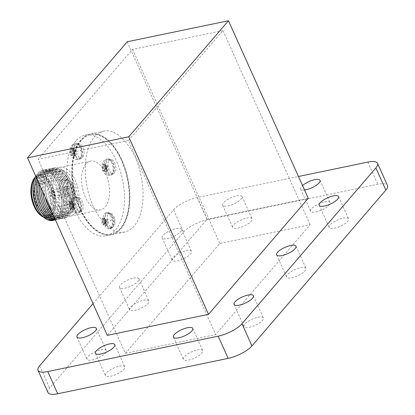 <?xml version="1.0" encoding="UTF-8"?>
<svg xmlns="http://www.w3.org/2000/svg" width="415" height="415" viewBox="0 0 415 415"><rect width="100%" height="100%" fill="white"/><g stroke="black" fill="none" stroke-linecap="round" stroke-linejoin="round"><path stroke-width="0.31" stroke-dasharray="2.08 1.56" d="M71.795 207.671L70.726 208.947L69.793 206.878L70.846 205.555L69.85 203.137L70.83 202.001L71.842 204.398L73.05 203.091L73.979 205.16L72.791 206.509L73.922 208.901L72.947 210.037L71.795 207.671L73.834 206.312L72.692 207.64L70.726 208.947M80.375 211.966A8.16 4.373 -101.7 0 1 78.866 212.911A8.16 4.373 -101.7 0 1 72.936 205.804A8.16 4.373 -101.7 0 1 75.561 196.928A8.16 4.373 -101.7 0 1 81.091 202.494A8.16 4.373 -101.7 0 1 80.375 211.966M79.971 211.064A7.112 3.813 -101.7 0 1 78.658 211.883A7.112 3.813 -101.7 0 1 73.481 205.69A7.112 3.813 -101.7 0 1 75.774 197.95A7.112 3.813 -101.7 0 1 77.315 198.188A7.112 3.813 -101.7 0 1 80.951 204.149A7.112 3.813 -101.7 0 1 79.971 211.064M79.332 197.768C83.55 199.428 84.696 211.074 80.676 211.468C75.955 212.895 72.89 198.095 77.792 197.535L79.332 197.768M75.655 141.074A51.424 27.546 78.3 0 0 71.147 200.777A51.424 27.546 78.3 0 0 106.001 235.845A51.424 27.546 78.3 0 0 122.555 179.913A51.424 27.546 78.3 0 0 85.179 135.129A51.424 27.546 78.3 0 0 75.655 141.074M82.787 157.015L81.475 157.835C77.626 159.08 74.052 147.916 77.283 144.721L78.601 143.901L80.142 144.135C83.571 145.504 85.397 154.406 82.787 157.015M85.921 164.008A24.879 13.327 78.3 0 0 83.742 192.887A24.879 13.327 78.3 0 0 100.601 209.855A24.879 13.327 78.3 0 0 108.611 182.797A24.879 13.327 78.3 0 0 90.527 161.129A24.879 13.327 78.3 0 0 85.921 164.008M111.199 213.383C115.427 215.037 116.574 226.689 112.548 227.078C107.822 228.509 104.746 213.715 109.659 213.149L111.199 213.383M112.008 159.749C116.236 161.404 117.378 173.055 113.347 173.449C108.616 174.881 105.555 160.081 110.468 159.516L112.008 159.749M55.382 170.295A24.905 13.342 78.3 0 0 53.198 199.21A24.905 13.342 78.3 0 0 70.078 216.194A24.905 13.342 78.3 0 0 78.098 189.105A24.905 13.342 78.3 0 0 59.993 167.411A24.905 13.342 78.3 0 0 55.382 170.295M56.632 173.086A21.673 11.61 78.3 0 0 54.733 198.246A21.673 11.61 78.3 0 0 69.419 213.03A21.673 11.61 78.3 0 0 76.396 189.453A21.673 11.61 78.3 0 0 60.647 170.581A21.673 11.61 78.3 0 0 56.632 173.086M52.617 173.911A21.679 11.615 78.3 0 0 50.718 199.081A21.679 11.615 78.3 0 0 65.409 213.86A21.679 11.615 78.3 0 0 72.386 190.283A21.679 11.615 78.3 0 0 56.632 171.405A21.679 11.615 78.3 0 0 52.617 173.911M51.73 171.935A23.966 12.839 78.3 0 0 53.41 208.081A23.966 12.839 78.3 0 0 73.491 206.867A23.966 12.839 78.3 0 0 66.82 174.622A23.966 12.839 78.3 0 0 51.73 171.935M49.935 170.778A25.585 13.705 78.3 0 0 51.73 209.368A25.585 13.705 78.3 0 0 73.165 208.071A25.585 13.705 78.3 0 0 66.047 173.652A25.585 13.705 78.3 0 0 49.935 170.778M49.79 172.334A23.971 12.839 78.3 0 0 55.262 213.232A23.971 12.839 78.3 0 0 72.179 193.546A23.971 12.839 78.3 0 0 49.79 172.334M51.937 212.2A25.585 13.705 78.3 0 0 70.374 211.868A25.585 13.705 78.3 0 0 67.5 178.559A25.585 13.705 78.3 0 0 48.394 171.094A25.585 13.705 78.3 0 0 45.116 197.021M48.244 172.65A23.971 12.839 78.3 0 0 53.717 213.549A23.971 12.839 78.3 0 0 70.638 193.862A23.971 12.839 78.3 0 0 48.244 172.65M53.582 215.867A25.59 13.705 78.3 0 0 70.638 193.25A25.59 13.705 78.3 0 0 46.848 171.416A25.59 13.705 78.3 0 0 42.595 191.414M46.703 172.972A23.971 12.844 78.3 0 0 52.176 213.87A23.971 12.844 78.3 0 0 69.097 194.184A23.971 12.844 78.3 0 0 46.703 172.972M54.469 217.844A25.59 13.711 78.3 0 0 68.719 191.419A25.59 13.711 78.3 0 0 45.302 171.732A25.59 13.711 78.3 0 0 40.831 187.492M45.157 173.288A23.977 12.844 78.3 0 0 50.63 214.192A23.977 12.844 78.3 0 0 67.552 194.5A23.977 12.844 78.3 0 0 45.157 173.288M54.998 219.021A25.59 13.711 78.3 0 0 66.779 189.935A25.59 13.711 78.3 0 0 43.762 172.049A25.59 13.711 78.3 0 0 39.425 184.369M43.617 173.605A23.977 12.844 78.3 0 0 49.084 214.514A23.977 12.844 78.3 0 0 66.011 194.822A23.977 12.844 78.3 0 0 43.617 173.605M55.294 219.67A25.595 13.711 78.3 0 0 64.828 188.659A25.595 13.711 78.3 0 0 42.216 172.37A25.595 13.711 78.3 0 0 38.263 181.775M42.071 173.921A23.977 12.844 78.3 0 0 47.543 214.83A23.977 12.844 78.3 0 0 64.465 195.138A23.977 12.844 78.3 0 0 42.071 173.921M55.403 219.919A25.595 13.711 78.3 0 0 62.852 187.518A25.595 13.711 78.3 0 0 40.675 172.687A25.595 13.711 78.3 0 0 37.277 179.581M40.525 174.243A23.977 12.844 78.3 0 0 45.998 215.152A23.977 12.844 78.3 0 0 62.924 195.46A23.977 12.844 78.3 0 0 40.525 174.243M54.998 219.971A25.595 13.711 78.3 0 0 60.979 186.812A25.595 13.711 78.3 0 0 39.129 173.003A25.595 13.711 78.3 0 0 36.437 177.713M38.984 174.559A23.982 12.844 78.3 0 0 44.457 215.473A23.982 12.844 78.3 0 0 61.384 195.776A23.982 12.844 78.3 0 0 38.984 174.559M53.457 220.292A25.595 13.711 78.3 0 0 59.438 187.134A25.595 13.711 78.3 0 0 37.583 173.32A25.595 13.711 78.3 0 0 35.726 176.142M39.601 212.314A23.982 12.844 78.3 0 0 57.363 213.891A23.982 12.844 78.3 0 0 55.283 182.398A23.982 12.844 78.3 0 0 37.127 174.938A23.982 12.844 78.3 0 0 33.553 183.067M38.014 176.92A21.689 11.62 78.3 0 0 36.115 202.1A21.689 11.62 78.3 0 0 50.817 216.895A21.689 11.62 78.3 0 0 57.799 193.302A21.689 11.62 78.3 0 0 42.034 174.409A21.689 11.62 78.3 0 0 38.014 176.92M42.833 216.407A21.694 11.62 78.3 0 0 46.916 217.579A21.694 11.62 78.3 0 0 48.145 217.45A21.694 11.62 78.3 0 0 55.128 193.852A21.694 11.62 78.3 0 0 39.358 174.959A21.694 11.62 78.3 0 0 38.18 175.327A21.694 11.62 78.3 0 0 35.337 177.47A21.694 11.62 78.3 0 0 34.896 178.025M43.497 217.061A21.559 11.547 78.3 0 0 46.226 217.585A21.559 11.547 78.3 0 0 54.386 194.007A21.559 11.547 78.3 0 0 37.547 175.597A21.559 11.547 78.3 0 0 35.244 177.163M36.556 210.758A20.885 11.189 78.3 0 0 52.103 212.433A20.885 11.189 78.3 0 0 50.386 184.966A20.885 11.189 78.3 0 0 34.538 178.398A20.885 11.189 78.3 0 0 31.379 185.697M34.627 179.145A20.076 10.754 78.3 0 0 39.207 213.398A20.076 10.754 78.3 0 0 53.379 196.907A20.076 10.754 78.3 0 0 34.627 179.145M36.489 183.306A15.256 8.176 78.3 0 0 35.986 203.262A15.256 8.176 78.3 0 0 47.875 210.125A15.256 8.176 78.3 0 0 50.407 194.827A15.256 8.176 78.3 0 0 42.019 181.791A15.256 8.176 78.3 0 0 36.489 183.306M39.767 184.146A13.648 7.314 78.3 0 0 38.605 200.092A13.648 7.314 78.3 0 0 47.938 209.274A13.648 7.314 78.3 0 0 49.956 208.138A13.648 7.314 78.3 0 0 52.217 194.453A13.648 7.314 78.3 0 0 44.711 182.792A13.648 7.314 78.3 0 0 42.413 182.543A13.648 7.314 78.3 0 0 39.767 184.146M61.28 180.323A12.984 6.956 78.3 0 0 60.17 195.496A12.984 6.956 78.3 0 0 69.051 204.232A12.984 6.956 78.3 0 0 73.123 190.132A12.984 6.956 78.3 0 0 63.791 178.803A12.984 6.956 78.3 0 0 61.28 180.323M61.96 181.848A11.221 6.012 78.3 0 0 60.979 194.874A11.221 6.012 78.3 0 0 68.584 202.525A11.221 6.012 78.3 0 0 72.194 190.324A11.221 6.012 78.3 0 0 64.04 180.551A11.221 6.012 78.3 0 0 61.96 181.848M64.75 181.277A11.215 6.007 78.3 0 0 63.77 194.298A11.215 6.007 78.3 0 0 71.375 201.949A11.215 6.007 78.3 0 0 74.985 189.748A11.215 6.007 78.3 0 0 66.831 179.98A11.215 6.007 78.3 0 0 64.75 181.277M67.214 186.771A4.856 2.604 78.3 0 0 66.789 192.41A4.856 2.604 78.3 0 0 70.078 195.724A4.856 2.604 78.3 0 0 71.645 190.438A4.856 2.604 78.3 0 0 68.112 186.205A4.856 2.604 78.3 0 0 67.214 186.771M64.289 187.373A4.861 2.604 78.3 0 0 63.832 192.918A4.861 2.604 78.3 0 0 67.054 196.347A4.861 2.604 78.3 0 0 67.157 196.331A4.861 2.604 78.3 0 0 68.724 191.04A4.861 2.604 78.3 0 0 65.191 186.807A4.861 2.604 78.3 0 0 65.088 186.833A4.861 2.604 78.3 0 0 64.289 187.373M51.403 191.009A3.828 2.049 78.3 0 0 51.045 195.377A3.828 2.049 78.3 0 0 53.582 198.079A3.828 2.049 78.3 0 0 54.899 193.898A3.828 2.049 78.3 0 0 52.031 190.584A3.828 2.049 78.3 0 0 51.403 191.009M51.834 191.969A2.718 1.458 78.3 0 0 51.948 195.937A2.718 1.458 78.3 0 0 54.22 196.186A2.718 1.458 78.3 0 0 53.369 192.072A2.718 1.458 78.3 0 0 51.834 191.969M53.006 192.638A1.753 0.939 78.3 0 0 52.84 194.64A1.753 0.939 78.3 0 0 54.002 195.875A1.753 0.939 78.3 0 0 54.541 195.356A1.753 0.939 78.3 0 0 53.997 192.705A1.753 0.939 78.3 0 0 53.291 192.441A1.753 0.939 78.3 0 0 53.006 192.638M65.114 189.214A2.723 1.458 78.3 0 0 64.859 192.327A2.723 1.458 78.3 0 0 66.665 194.246A2.723 1.458 78.3 0 0 66.722 194.236A2.723 1.458 78.3 0 0 67.598 191.274A2.723 1.458 78.3 0 0 65.622 188.903A2.723 1.458 78.3 0 0 65.56 188.913A2.723 1.458 78.3 0 0 65.114 189.214M80.868 140A51.419 27.546 78.3 0 0 76.36 199.693A51.419 27.546 78.3 0 0 111.215 234.766A51.419 27.546 78.3 0 0 127.763 178.834A51.419 27.546 78.3 0 0 90.392 134.055A51.419 27.546 78.3 0 0 80.868 140M81.112 140.55A50.786 27.203 78.3 0 0 76.666 199.506A50.786 27.203 78.3 0 0 111.085 234.143A50.786 27.203 78.3 0 0 127.431 178.901A50.786 27.203 78.3 0 0 90.522 134.678A50.786 27.203 78.3 0 0 81.112 140.55M81.247 140.524A50.786 27.203 78.3 0 0 76.801 199.48A50.786 27.203 78.3 0 0 111.22 234.112A50.786 27.203 78.3 0 0 127.566 178.875A50.786 27.203 78.3 0 0 90.657 134.652A50.786 27.203 78.3 0 0 81.247 140.524M81.003 139.974A51.419 27.546 78.3 0 0 76.495 199.667A51.419 27.546 78.3 0 0 111.35 234.734A51.419 27.546 78.3 0 0 127.898 178.808A51.419 27.546 78.3 0 0 90.527 134.029A51.419 27.546 78.3 0 0 81.003 139.974M94.205 137.256C96.467 134.367 99.642 132.385 103.729 131.311C113.404 127.099 133.848 143.476 140.42 172.899C147.102 201.581 139.668 220.334 134.102 226.04C131.84 228.924 128.676 230.901 124.604 231.98C114.934 236.208 94.48 219.867 87.892 190.428C81.195 161.731 88.639 142.962 94.205 137.256M127.239 41.77L207.028 219.312L107.288 335.367M93.033 303.645L173.569 209.933A19.272 6.204 155.8 0 1 197.353 197.483L298.463 176.489M176.162 228.541A10.608 3.419 155.8 0 1 181.516 229.22A10.608 3.419 155.8 0 1 173.237 236.685A10.608 3.419 155.8 0 1 162.161 237.919A10.608 3.419 155.8 0 1 166.093 232.836A10.608 3.419 155.8 0 1 176.162 228.541M236.716 195.859A10.608 3.419 155.8 0 1 242.07 196.539A10.608 3.419 155.8 0 1 233.79 204.004A10.608 3.419 155.8 0 1 222.715 205.238A10.608 3.419 155.8 0 1 226.647 200.155A10.608 3.419 155.8 0 1 236.716 195.859M304.522 189.977A10.608 3.419 155.8 0 1 300.678 189.048A10.608 3.419 155.8 0 1 302.535 185.557M133.563 278.107A10.608 3.419 155.8 0 1 138.916 278.787A10.608 3.419 155.8 0 1 130.637 286.251A10.608 3.419 155.8 0 1 119.562 287.486A10.608 3.419 155.8 0 1 123.494 282.408A10.608 3.419 155.8 0 1 133.563 278.107M308.257 198.292L207.028 219.312M47.99 392.523A19.272 6.204 155.8 0 1 49.639 387.932L183.544 232.125A19.272 6.204 155.8 0 1 207.329 219.68L377.78 184.286A19.272 6.204 155.8 0 1 387.501 185.526M125.351 353.352L219.8 243.455L310.145 224.697L215.696 334.594L125.351 353.352L38.118 159.251L128.463 140.493L215.696 334.594M100.938 349.866A10.608 3.419 155.8 0 1 106.292 350.55A10.608 3.419 155.8 0 1 98.013 358.015A10.608 3.419 155.8 0 1 86.937 359.25A10.608 3.419 155.8 0 1 90.864 354.166A10.608 3.419 155.8 0 1 100.938 349.866M119.421 366.139A10.608 3.419 155.8 0 1 124.775 366.819A10.608 3.419 155.8 0 1 116.496 374.283A10.608 3.419 155.8 0 1 105.42 375.518A10.608 3.419 155.8 0 1 109.347 370.434A10.608 3.419 155.8 0 1 119.421 366.139M197.379 349.949A10.608 3.419 155.8 0 1 202.733 350.634A10.608 3.419 155.8 0 1 194.459 358.098A10.608 3.419 155.8 0 1 183.378 359.328A10.608 3.419 155.8 0 1 187.31 354.249A10.608 3.419 155.8 0 1 197.379 349.949M258.006 317.252A10.608 3.419 155.8 0 1 263.359 317.937A10.608 3.419 155.8 0 1 255.08 325.401A10.608 3.419 155.8 0 1 244.004 326.631A10.608 3.419 155.8 0 1 247.937 321.552A10.608 3.419 155.8 0 1 258.006 317.252M300.605 267.685A10.608 3.419 155.8 0 1 305.959 268.37A10.608 3.419 155.8 0 1 297.68 275.835A10.608 3.419 155.8 0 1 286.604 277.064A10.608 3.419 155.8 0 1 290.536 271.986A10.608 3.419 155.8 0 1 300.605 267.685M143.538 300.299A10.608 3.419 155.8 0 1 148.892 300.984A10.608 3.419 155.8 0 1 140.612 308.449A10.608 3.419 155.8 0 1 129.537 309.678A10.608 3.419 155.8 0 1 133.464 304.6A10.608 3.419 155.8 0 1 143.538 300.299M343.205 218.119A10.608 3.419 155.8 0 1 348.558 218.798A10.608 3.419 155.8 0 1 340.279 226.263A10.608 3.419 155.8 0 1 329.204 227.498A10.608 3.419 155.8 0 1 333.136 222.419A10.608 3.419 155.8 0 1 343.205 218.119M324.649 201.861A10.608 3.419 155.8 0 1 330.003 202.546A10.608 3.419 155.8 0 1 321.729 210.011A10.608 3.419 155.8 0 1 310.648 211.24A10.608 3.419 155.8 0 1 314.58 206.162A10.608 3.419 155.8 0 1 324.649 201.861M246.692 218.051A10.608 3.419 155.8 0 1 252.045 218.731A10.608 3.419 155.8 0 1 243.766 226.196A10.608 3.419 155.8 0 1 232.691 227.43A10.608 3.419 155.8 0 1 236.617 222.352A10.608 3.419 155.8 0 1 246.692 218.051M186.138 250.733A10.608 3.419 155.8 0 1 191.491 251.412A10.608 3.419 155.8 0 1 183.212 258.877A10.608 3.419 155.8 0 1 172.137 260.112A10.608 3.419 155.8 0 1 176.064 255.033A10.608 3.419 155.8 0 1 186.138 250.733M128.463 140.493L222.912 30.596L132.567 49.359L38.118 159.251M132.567 49.359L219.8 243.455M222.912 30.596L310.145 224.697M67.775 188.669A2.723 1.458 78.3 0 0 67.536 191.829A2.723 1.458 78.3 0 0 69.378 193.686A2.723 1.458 78.3 0 0 70.254 190.724A2.723 1.458 78.3 0 0 68.278 188.353A2.723 1.458 78.3 0 0 67.775 188.669M109.187 213.798A7.112 3.813 -101.7 0 1 112.818 219.763A7.112 3.813 -101.7 0 1 111.843 226.673A7.112 3.813 -101.7 0 1 110.525 227.498A7.112 3.813 -101.7 0 1 105.353 221.304A7.112 3.813 -101.7 0 1 107.646 213.564A7.112 3.813 -101.7 0 1 109.187 213.798M109.991 160.169A7.112 3.813 -101.7 0 1 113.622 166.135A7.112 3.813 -101.7 0 1 112.647 173.045A7.112 3.813 -101.7 0 1 111.329 173.864A7.112 3.813 -101.7 0 1 106.157 167.67A7.112 3.813 -101.7 0 1 108.45 159.931A7.112 3.813 -101.7 0 1 109.991 160.169M75.265 145.141A7.112 3.813 -101.7 0 1 76.578 144.316A7.112 3.813 -101.7 0 1 81.402 149.172A7.112 3.813 -101.7 0 1 80.775 157.43A7.112 3.813 -101.7 0 1 79.462 158.255A7.112 3.813 -101.7 0 1 74.638 153.4A7.112 3.813 -101.7 0 1 75.265 145.141M81.184 158.333A8.16 4.373 -101.7 0 1 79.675 159.277A8.16 4.373 -101.7 0 1 73.74 152.17A8.16 4.373 -101.7 0 1 76.37 143.294A8.16 4.373 -101.7 0 1 81.9 148.861A8.16 4.373 -101.7 0 1 81.184 158.333M113.051 173.947A8.16 4.373 -101.7 0 1 111.542 174.891A8.16 4.373 -101.7 0 1 105.607 167.785A8.16 4.373 -101.7 0 1 108.237 158.909A8.16 4.373 -101.7 0 1 113.767 164.475A8.16 4.373 -101.7 0 1 113.051 173.947M112.247 227.576A8.16 4.373 -101.7 0 1 110.738 228.52A8.16 4.373 -101.7 0 1 104.803 221.418A8.16 4.373 -101.7 0 1 107.433 212.537A8.16 4.373 -101.7 0 1 112.963 218.108A8.16 4.373 -101.7 0 1 112.247 227.576M110.898 227.856A8.16 4.373 78.3 0 0 111.614 218.389A8.16 4.373 78.3 0 0 106.084 212.817A8.16 4.373 78.3 0 0 103.454 221.693A8.16 4.373 78.3 0 0 109.389 228.8A8.16 4.373 78.3 0 0 110.898 227.856M105.618 172.018L104.466 169.652L103.397 170.933L102.469 168.858L103.517 167.541L102.526 165.118L103.501 163.982L104.518 166.379L105.726 165.071L106.655 167.141L105.462 168.49L106.598 170.881L105.618 172.018L107.589 170.71L106.505 168.293L105.369 169.621L103.397 170.933M73.751 156.403L72.599 154.038L71.53 155.319L70.602 153.244L71.65 151.926L70.654 149.509L71.634 148.368L72.646 150.764L73.854 149.457L74.783 151.527L73.595 152.881L74.731 155.267L73.751 156.403L75.717 155.096L74.638 152.684L73.497 154.007L71.53 155.319M104.362 224.842A3.263 1.748 -101.7 0 1 103.247 224.468L102.832 225.008L101.851 222.954L102.121 222.565A3.263 1.748 -101.7 0 1 102.017 219.613L101.857 219.219L102.853 218.062L103.013 218.451A3.263 1.748 -101.7 0 1 104.72 219.54L105.109 219.162L106.079 221.226L105.488 221.864A3.263 1.748 -101.7 0 1 105.358 223.68L106.069 224.946L105.12 226.051L103.869 223.747L103.247 224.468M105.488 221.864L104.865 222.585L105.358 223.68M103.013 218.451L103.921 220.474L104.72 219.54M102.121 222.565L102.92 221.636L102.017 219.613M72.692 207.64L72.288 206.737L73.429 205.409L72.345 202.997L72.77 202.504L73.854 204.917L74.991 203.589L75.395 204.491L74.259 205.819L75.338 208.231L74.913 208.724L73.834 206.312M74.913 208.724L72.947 210.037M75.338 208.231L73.922 208.901M74.259 205.819L72.791 206.509M75.395 204.491L73.979 205.16M74.991 203.589L73.05 203.091M73.854 204.917L71.842 204.398M72.77 202.504L70.83 202.001M72.345 202.997L69.85 203.137M73.429 205.409L70.846 205.555M72.288 206.737L69.793 206.878M104.767 223.716L104.362 222.814L105.503 221.491L104.419 219.073L104.845 218.581L105.929 220.993L107.07 219.67L107.475 220.573L106.333 221.895L107.418 224.308L106.992 224.806L105.908 222.388L104.767 223.716L102.832 225.008M105.908 222.388L103.869 223.747M106.992 224.806L105.12 226.051M107.418 224.308L106.069 224.946M106.333 221.895L104.865 222.585M107.475 220.573L106.079 221.226M107.07 219.67L105.109 219.162M105.929 220.993L103.921 220.474M104.845 218.581L102.853 218.062M104.419 219.073L101.857 219.219M105.503 221.491L102.92 221.636M104.362 222.814L101.851 222.954M74.638 152.684L72.599 154.038M73.497 154.007L73.092 153.104L74.233 151.781L73.149 149.364L73.574 148.871L74.659 151.283L75.795 149.96L76.199 150.863L75.063 152.186L76.142 154.598L75.717 155.096M76.142 154.598L74.731 155.267M75.063 152.186L73.595 152.881M76.199 150.863L74.783 151.527M75.795 149.96L73.854 149.457M74.659 151.283L72.646 150.764M73.574 148.871L71.634 148.368M73.149 149.364L70.654 149.509M74.233 151.781L71.65 151.926M73.092 153.104L70.602 153.244M106.505 168.293L104.466 169.652M105.369 169.621L104.964 168.718L106.1 167.395L105.016 164.978L105.441 164.485L106.525 166.897L107.667 165.575L108.071 166.477L106.93 167.8L108.014 170.212L107.589 170.71M108.014 170.212L106.598 170.881M106.93 167.8L105.462 168.49M108.071 166.477L106.655 167.141M107.667 165.575L105.726 165.071M106.525 166.897L104.518 166.379M105.441 164.485L103.501 163.982M105.016 164.978L102.526 165.118M106.1 167.395L103.517 167.541M104.964 168.718L102.469 168.858M72.49 209.227A3.263 1.748 -101.7 0 1 71.058 208.527M79.026 212.241A8.16 4.373 78.3 0 0 79.742 202.774A8.16 4.373 78.3 0 0 74.212 197.203A8.16 4.373 78.3 0 0 71.588 206.079A8.16 4.373 78.3 0 0 77.517 213.186A8.16 4.373 78.3 0 0 79.026 212.241M73.522 205.653A3.263 1.748 -101.7 0 1 73.486 208.065M71.141 202.842A3.263 1.748 -101.7 0 1 72.578 203.542M70.109 206.411A3.263 1.748 -101.7 0 1 70.145 203.998M367.804 162.094L377.78 184.286M197.353 197.483L207.329 219.68M173.569 209.933L183.544 232.125M39.664 365.734L49.639 387.932M79.83 158.613A8.16 4.373 78.3 0 0 80.546 149.141A8.16 4.373 78.3 0 0 75.016 143.574A8.16 4.373 78.3 0 0 72.392 152.45A8.16 4.373 78.3 0 0 78.321 159.557A8.16 4.373 78.3 0 0 79.83 158.613M111.702 174.227A8.16 4.373 78.3 0 0 112.418 164.755A8.16 4.373 78.3 0 0 106.888 159.189A8.16 4.373 78.3 0 0 104.258 168.065A8.16 4.373 78.3 0 0 110.193 175.172A8.16 4.373 78.3 0 0 111.702 174.227M106.199 167.639A3.263 1.748 -101.7 0 1 106.162 170.046M103.817 164.822A3.263 1.748 -101.7 0 1 105.249 165.523M102.785 168.391A3.263 1.748 -101.7 0 1 102.821 165.984M105.166 171.208A3.263 1.748 -101.7 0 1 103.734 170.508M74.332 152.025A3.263 1.748 -101.7 0 1 74.295 154.432M71.951 149.208A3.263 1.748 -101.7 0 1 73.382 149.908M70.913 152.777A3.263 1.748 -101.7 0 1 70.949 150.37M73.294 155.594A3.263 1.748 -101.7 0 1 71.862 154.894M75.561 196.928L74.212 197.203C68.812 199.677 70.695 200.175 69.502 201.773L69.139 204.164L70.109 208.838C71.562 211.178 72.584 212.371 73.17 212.413C73.543 212.968 74.991 213.227 77.517 213.186L78.866 212.911M78.658 211.883L80.676 211.468M75.774 197.95L77.792 197.535M90.527 161.129L59.993 167.411M100.601 209.855L70.078 216.194M60.647 170.581L56.632 171.405M69.419 213.03L65.409 213.86M66.82 174.622L66.047 173.652M73.491 206.867L73.165 208.071M42.034 174.409L39.358 174.959M50.817 216.895L48.145 217.45M46.226 217.585L46.916 217.579M37.547 175.597L38.18 175.327M44.711 182.792L42.019 181.791M49.956 208.138L47.875 210.125M63.791 178.803L42.413 182.543M69.051 204.232L47.938 209.274M66.831 179.98L64.04 180.551M71.375 201.949L68.584 202.525M68.112 186.205L65.191 186.807M70.078 195.724L67.157 196.331M53.582 198.079L67.054 196.347M52.031 190.584L65.088 186.833M53.997 192.705L53.369 192.072M54.541 195.356L54.22 196.186M54.002 195.875L66.665 194.246M53.291 192.441L65.56 188.913M90.392 134.055L85.179 135.129M111.215 234.766L106.001 235.845M103.729 131.311L90.527 134.029M124.604 231.98L111.35 234.734M162.161 237.919L172.137 260.112M181.516 229.22L191.491 251.412M222.715 205.238L232.691 227.43M242.07 196.539L252.045 218.731M300.678 189.048L310.648 211.24M320.032 180.349L330.003 202.546M319.228 205.306L329.204 227.498M338.583 196.606L348.558 218.798M119.562 287.486L129.537 309.678M138.916 278.787L148.892 300.984M276.629 254.872L286.604 277.064M295.983 246.173L305.959 268.37M234.029 304.439L244.004 326.631M253.383 295.739L263.359 317.937M173.408 337.136L183.378 359.328M192.762 328.436L202.733 350.634M95.445 353.326L105.42 375.518M114.799 344.626L124.775 366.819M76.962 337.053L86.937 359.25M96.316 328.358L106.292 350.55M68.278 188.353L65.622 188.903M69.378 193.686L66.722 194.236M110.525 227.498L112.548 227.078M107.646 213.564L109.659 213.149M111.329 173.864L113.347 173.449M108.45 159.931L110.468 159.516M79.462 158.255L81.475 157.835M76.578 144.316L78.601 143.901M76.37 143.294L75.016 143.574C69.616 146.044 71.499 146.542 70.306 148.145L69.943 150.531L70.913 155.205C72.366 157.55 73.388 158.738 73.979 158.779C74.347 159.339 75.795 159.599 78.321 159.557L79.675 159.277M108.237 158.909L106.888 159.189C101.483 161.658 103.371 162.156 102.173 163.759L101.81 166.145L102.785 170.819C104.238 173.159 105.254 174.352 105.846 174.393C106.214 174.954 107.667 175.208 110.193 175.172L111.542 174.891M107.433 212.537L106.084 212.817C108.507 211.941 110.987 213.414 113.523 217.237C115.054 220.209 114.784 223.405 112.714 226.818L109.389 228.8L110.738 228.52M105.286 220.438L104.715 221.434C105.14 223.415 111.277 221.963 110.753 220.183C109.519 218.752 107.698 218.835 105.286 220.438"/><path stroke-width="0.62" d="M45.116 197.021A25.585 13.705 78.3 0 0 51.937 212.2M42.595 191.414A25.59 13.705 78.3 0 0 53.582 215.867M40.831 187.492A25.59 13.711 78.3 0 0 54.469 217.844M39.425 184.369A25.59 13.711 78.3 0 0 54.998 219.021M38.263 181.775A25.595 13.711 78.3 0 0 55.294 219.67M37.277 179.581A25.595 13.711 78.3 0 0 40.172 206.95A25.595 13.711 78.3 0 0 55.403 219.919M36.437 177.713A25.595 13.711 78.3 0 0 38.486 206.955A25.595 13.711 78.3 0 0 54.998 219.971M35.726 176.142A25.595 13.711 78.3 0 0 33.771 181.993A25.595 13.711 78.3 0 0 40.224 213.211A25.595 13.711 78.3 0 0 53.457 220.292M33.771 181.993L33.553 183.067A23.982 12.844 78.3 0 0 39.601 212.314L40.224 213.211M34.896 178.025A21.694 11.62 78.3 0 0 32.365 198.557A21.694 11.62 78.3 0 0 42.833 216.407M35.244 177.163A21.559 11.547 78.3 0 0 34.72 177.724A21.559 11.547 78.3 0 0 31.462 185.261A21.559 11.547 78.3 0 0 36.81 211.126A21.559 11.547 78.3 0 0 43.497 217.061M31.462 185.261L31.379 185.697A20.885 11.189 78.3 0 0 36.556 210.758L36.81 211.126M27.499 157.825L107.288 335.367L208.517 314.347L308.257 198.292L228.468 20.75L127.239 41.77L27.499 157.825L128.728 136.805L208.517 314.347M298.463 176.489L367.804 162.094A19.272 6.204 155.8 0 1 377.531 163.334A19.272 6.204 155.8 0 1 375.881 167.925L241.981 323.726A19.272 6.204 155.8 0 1 218.191 336.176L47.741 371.565A19.272 6.204 155.8 0 1 38.019 370.33A19.272 6.204 155.8 0 1 39.664 365.734L93.033 303.645M302.535 185.557A10.608 3.419 155.8 0 1 314.679 179.669A10.608 3.419 155.8 0 1 320.032 180.349A10.608 3.419 155.8 0 1 315.364 185.91A10.608 3.419 155.8 0 1 304.522 189.977M333.229 195.927A10.608 3.419 155.8 0 1 338.583 196.606A10.608 3.419 155.8 0 1 330.309 204.071A10.608 3.419 155.8 0 1 319.228 205.306A10.608 3.419 155.8 0 1 323.161 200.222A10.608 3.419 155.8 0 1 333.229 195.927M290.63 245.493A10.608 3.419 155.8 0 1 295.983 246.173A10.608 3.419 155.8 0 1 287.709 253.638A10.608 3.419 155.8 0 1 276.629 254.872A10.608 3.419 155.8 0 1 280.561 249.794A10.608 3.419 155.8 0 1 290.63 245.493M248.03 295.06A10.608 3.419 155.8 0 1 253.383 295.739A10.608 3.419 155.8 0 1 245.109 303.209A10.608 3.419 155.8 0 1 234.029 304.439A10.608 3.419 155.8 0 1 237.961 299.36A10.608 3.419 155.8 0 1 248.03 295.06M187.409 327.757A10.608 3.419 155.8 0 1 192.762 328.436A10.608 3.419 155.8 0 1 184.483 335.901A10.608 3.419 155.8 0 1 173.408 337.136A10.608 3.419 155.8 0 1 177.335 332.057A10.608 3.419 155.8 0 1 187.409 327.757M109.446 343.942A10.608 3.419 155.8 0 1 114.799 344.626A10.608 3.419 155.8 0 1 106.52 352.091A10.608 3.419 155.8 0 1 95.445 353.326A10.608 3.419 155.8 0 1 99.377 348.242A10.608 3.419 155.8 0 1 109.446 343.942M90.963 327.674A10.608 3.419 155.8 0 1 96.316 328.358A10.608 3.419 155.8 0 1 88.037 335.823A10.608 3.419 155.8 0 1 76.962 337.053A10.608 3.419 155.8 0 1 80.894 331.974A10.608 3.419 155.8 0 1 90.963 327.674M377.531 163.334L387.501 185.526A19.272 6.204 155.8 0 1 385.857 190.117L251.952 345.923A19.272 6.204 155.8 0 1 228.167 358.368L57.716 393.762A19.272 6.204 155.8 0 1 47.99 392.523L38.019 370.33M128.728 136.805L228.468 20.75M375.881 167.925L385.857 190.117M47.741 371.565L57.716 393.762M218.191 336.176L228.167 358.368M241.981 323.726L251.952 345.923"/></g></svg>
